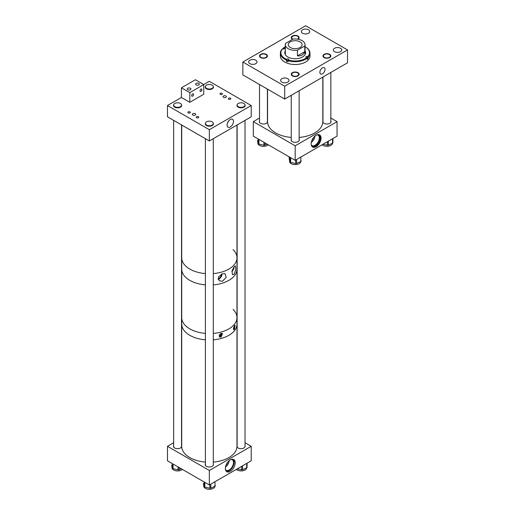 <?xml version="1.0" encoding="UTF-8"?>
<svg xmlns="http://www.w3.org/2000/svg" width="515" height="515" viewBox="0 0 515 515"><rect width="100%" height="100%" fill="white"/><g stroke="black" fill="none" stroke-linecap="round" stroke-linejoin="round"><path stroke-width="0.77" d="M316.12 146.698A7.004 4.043 -60 0 1 312.618 147.045A7.004 4.043 -60 0 1 311.543 141.432A7.004 4.043 -60 0 1 316.12 135.258A7.004 4.043 -60 0 1 319.615 134.917A7.004 4.043 -60 0 1 320.691 140.524A7.004 4.043 -60 0 1 316.12 146.698M312.451 146.942A7.004 4.043 120 0 0 315.785 146.505A7.004 4.043 120 0 0 320.311 140.486A7.004 4.043 120 0 0 319.448 134.827M267.407 121.031A4.107 2.369 180 0 1 267.543 121.643A4.107 2.369 180 0 1 265.013 123.832A4.107 2.369 180 0 1 260.539 123.317A4.107 2.369 180 0 1 259.335 121.643A4.107 2.369 180 0 1 259.515 120.948M299.138 139.327A4.107 2.369 180 0 1 299.286 139.964A4.107 2.369 180 0 1 296.756 142.159A4.107 2.369 180 0 1 292.282 141.644A4.107 2.369 180 0 1 291.078 139.964A4.107 2.369 180 0 1 291.239 139.308M330.855 120.948A4.107 2.369 180 0 1 331.029 121.643A4.107 2.369 180 0 1 328.499 123.832A4.107 2.369 180 0 1 324.025 123.317A4.107 2.369 180 0 1 322.821 121.643A4.107 2.369 180 0 1 322.957 121.031M311.253 144.857A6.058 3.496 120 0 0 312.006 145.597A6.058 3.496 120 0 0 315.032 145.301A6.058 3.496 120 0 0 318.991 139.964A6.058 3.496 120 0 0 318.064 135.11A6.058 3.496 120 0 0 317.04 134.827M317.601 134.666A6.721 3.882 -60 0 1 319.139 134.969A6.721 3.882 -60 0 1 320.169 140.35A6.721 3.882 -60 0 1 315.785 146.273A6.721 3.882 -60 0 1 312.425 146.608A6.721 3.882 -60 0 1 311.395 145.423M312.071 146.35A6.721 3.882 120 0 0 315.032 145.842A6.721 3.882 120 0 0 319.313 140.26A6.721 3.882 120 0 0 318.746 134.788M311.292 142.481A6.058 3.496 120 0 0 315.006 136.05M311.826 140.595A4.352 2.511 120 0 0 313.641 137.454M295.185 160.32L295.185 145.816L337.055 121.643L337.055 136.147L295.185 160.32L253.316 136.147L253.316 121.643L259.515 118.064M337.055 121.643L330.855 118.064M295.185 145.816L253.316 121.643M322.461 67.864A3.637 2.099 -60 0 1 324.276 67.684A3.637 2.099 -60 0 1 324.836 70.6A3.637 2.099 -60 0 1 322.461 73.812A3.637 2.099 -60 0 1 320.639 73.993A3.637 2.099 -60 0 1 320.079 71.07A3.637 2.099 -60 0 1 322.461 67.864M340.492 48.275A4.191 2.421 0 0 0 335.922 47.753A4.191 2.421 0 0 0 333.334 49.987A4.191 2.421 0 0 0 334.563 51.7A4.191 2.421 0 0 0 339.127 52.221A4.191 2.421 0 0 0 341.715 49.987A4.191 2.421 0 0 0 340.492 48.275M308.504 29.806A4.191 2.421 0 0 0 303.934 29.284A4.191 2.421 0 0 0 301.346 31.518A4.191 2.421 0 0 0 302.575 33.23A4.191 2.421 0 0 0 307.14 33.758A4.191 2.421 0 0 0 309.727 31.518A4.191 2.421 0 0 0 308.504 29.806M255.801 60.236A4.191 2.421 0 0 0 251.236 59.708A4.191 2.421 0 0 0 248.648 61.948A4.191 2.421 0 0 0 249.872 63.654A4.191 2.421 0 0 0 254.442 64.182A4.191 2.421 0 0 0 257.03 61.948A4.191 2.421 0 0 0 255.801 60.236M287.788 78.705A4.191 2.421 0 0 0 283.224 78.177A4.191 2.421 0 0 0 280.636 80.411A4.191 2.421 0 0 0 281.86 82.123A4.191 2.421 0 0 0 286.43 82.651A4.191 2.421 0 0 0 289.018 80.411A4.191 2.421 0 0 0 287.788 78.705M265.907 54.558A3.457 1.996 0 0 0 262.135 54.127A3.457 1.996 0 0 0 260.004 55.968A3.457 1.996 0 0 0 261.015 57.384A3.457 1.996 0 0 0 264.781 57.815A3.457 1.996 0 0 0 266.918 55.968A3.457 1.996 0 0 0 265.907 54.558M297.477 39.146A3.457 1.996 0 0 0 298.636 37.653A3.457 1.996 0 0 0 297.625 36.237A3.457 1.996 0 0 0 293.853 35.805A3.457 1.996 0 0 0 291.722 37.653A3.457 1.996 0 0 0 292.732 39.063A3.457 1.996 0 0 0 292.906 39.153M329.349 54.551A3.457 1.996 0 0 0 325.583 54.12A3.457 1.996 0 0 0 323.446 55.961A3.457 1.996 0 0 0 324.463 57.377A3.457 1.996 0 0 0 328.229 57.809A3.457 1.996 0 0 0 330.366 55.961A3.457 1.996 0 0 0 329.349 54.551M297.631 72.873A3.457 1.996 0 0 0 293.865 72.435A3.457 1.996 0 0 0 291.728 74.282A3.457 1.996 0 0 0 292.745 75.692A3.457 1.996 0 0 0 296.511 76.123A3.457 1.996 0 0 0 298.649 74.282A3.457 1.996 0 0 0 297.631 72.873M347.522 49.923L347.522 62.817L284.718 99.073L284.718 86.185L242.848 62.012L305.653 25.75L347.522 49.923L284.718 86.185M284.718 99.073L242.848 74.9L242.848 62.012M268.264 144.773A5.639 3.257 180 0 1 261.923 146.196A5.639 3.257 180 0 1 257.822 143.067L257.822 141.883M267.111 144.11L264.91 145.133A0.985 0.573 180 0 1 263.931 145.224L258.923 144.103A0.985 0.573 180 0 1 258.298 143.659L257.474 140.595A0.985 0.573 180 0 1 257.461 140.511A0.985 0.573 180 0 1 257.474 140.421M332.896 138.548L332.896 142.649A0.985 0.573 180 0 1 332.902 142.739A0.985 0.573 180 0 1 332.838 142.945A0.985 0.573 180 0 1 332.536 143.183A5.639 3.257 180 0 1 332.169 144.232A5.639 3.257 180 0 1 327.424 146.299A5.639 3.257 180 0 1 322.107 144.773M332.536 138.754L332.536 143.183L328.351 145.127A0.985 0.573 180 0 1 327.379 145.217L323.021 144.245M301.185 161.06L301.178 160.97A0.985 0.573 180 0 1 301.185 161.06A0.985 0.573 180 0 1 301.12 161.259A0.985 0.573 180 0 1 300.818 161.498A5.639 3.257 180 0 1 300.451 162.547A5.639 3.257 180 0 1 294.155 164.575A5.639 3.257 180 0 1 289.546 161.375L289.546 160.191M300.818 157.062L300.818 161.498L296.634 163.448A0.985 0.573 180 0 1 295.661 163.538L290.647 162.418A0.985 0.573 180 0 1 290.029 161.974L289.198 158.91A0.985 0.573 180 0 1 289.185 158.82A0.985 0.573 180 0 1 289.198 158.729M285.316 50.85A10.397 6.006 0 0 0 284.782 52.742A10.397 6.006 0 0 0 289.591 57.802A10.397 6.006 0 0 0 300.181 58.008A10.397 6.006 0 0 0 305.582 52.742A10.397 6.006 0 0 0 305.054 50.85M285.316 51.255A10.397 6.006 0 0 0 284.789 52.942M280.379 53.142A14.806 8.549 0 0 0 286.411 60.023L286.668 59.386A14.311 8.266 0 0 1 282.613 48.79L282.201 49.034A14.806 8.549 0 0 0 280.379 53.142L280.379 55.968A14.806 8.549 0 0 0 287.222 63.171A14.806 8.549 0 0 0 302.299 63.461A14.806 8.549 0 0 0 309.985 55.968L309.985 53.142A14.806 8.549 0 0 0 305.653 47.097A14.806 8.549 0 0 0 305.472 47M288.11 60.551A0.985 0.573 0 0 0 286.919 60.776L286.411 61.24A14.806 8.549 0 0 0 287.222 61.562A14.806 8.549 0 0 0 288.072 61.852L288.072 60.641A14.806 8.549 0 0 0 307.107 58.208L307.107 59.418A14.806 8.549 0 0 0 308.163 58.459L308.163 57.249A14.806 8.549 0 0 0 309.985 53.142M288.072 60.641L288.336 59.998A14.311 8.266 0 0 0 306.689 57.654L306.303 57.513A0.985 0.573 180 0 1 305.846 57.03A0.985 0.573 180 0 1 306.354 56.534A0.985 0.573 180 0 1 307.358 56.553L307.751 56.695A14.311 8.266 0 0 0 305.305 46.897A14.311 8.266 0 0 0 305.054 46.756M307.107 58.208L306.689 57.654M308.163 57.249L307.751 56.695M286.411 61.24L286.411 60.023M283.263 49.002L283.263 48.075L284.068 47.972A0.985 0.573 180 0 1 284.518 48.455A0.985 0.573 180 0 1 284.01 48.951A0.985 0.573 180 0 1 283.005 48.931L282.613 48.79M284.892 47A14.806 8.549 0 0 0 284.718 47.097A14.806 8.549 0 0 0 283.263 48.075M285.316 46.756A14.311 8.266 0 0 0 285.059 46.897A14.311 8.266 0 0 0 283.675 47.831M286.668 59.386L286.919 59.161A0.985 0.573 180 0 1 288.027 58.922A0.985 0.573 180 0 1 288.741 59.47A0.985 0.573 180 0 1 288.587 59.772L288.336 59.998M305.575 52.942A10.397 6.006 0 0 0 305.054 51.255M308.163 58.459L307.358 58.163A0.985 0.573 0 0 0 307.011 58.086M300.065 41.863A6.907 3.991 0 0 0 292.539 41A6.907 3.991 0 0 0 288.271 44.683A6.907 3.991 0 0 0 290.299 47.509A6.907 3.991 0 0 0 297.825 48.371A6.907 3.991 0 0 0 302.093 44.683A6.907 3.991 0 0 0 300.065 41.863M304.79 45.983A9.869 5.697 0 0 0 305.054 44.683A9.869 5.697 0 0 0 302.163 40.659A9.869 5.697 0 0 0 292.932 39.14L285.574 43.389A9.869 5.697 0 0 0 285.316 44.683A9.869 5.697 0 0 0 288.207 48.713A9.869 5.697 0 0 0 297.432 50.232L304.79 45.983L304.79 51.622C303.721 54.764 301.269 56.18 297.432 55.871L297.432 50.232M297.432 55.871L304.79 51.622M222.435 281.235L226.156 277.495L225.164 273.716L222.435 273.748L218.469 276.928L219.203 280.81L222.435 281.235M218.148 279.388A4.249 2.453 120 0 0 219.075 279.021A4.249 2.453 120 0 0 222.081 273.877M234.209 274.128L235.825 269.416L235.458 265.965L234.209 266.68L232.007 271.006L232.458 274.727L234.209 274.128M231.892 271.502A4.249 2.453 120 0 0 234.106 266.802M233.038 249.582A27.63 15.952 180 0 1 236.984 257.803A27.63 15.952 180 0 1 213.3 273.587A27.63 15.952 0 0 0 236.984 257.803L236.984 269.081A27.63 15.952 180 0 1 213.3 284.872A27.63 15.952 0 0 0 236.984 269.081L236.984 317.594A27.63 15.952 0 0 0 233.038 309.38M205.401 273.587A27.63 15.952 180 0 1 189.81 269.081A27.63 15.952 180 0 1 181.718 257.803A27.63 15.952 0 0 0 183.134 262.837A27.63 15.952 0 0 0 205.401 273.587M205.401 284.872A27.63 15.952 180 0 1 189.81 280.36A27.63 15.952 180 0 1 181.718 269.081A27.63 15.952 0 0 0 194.355 282.484A27.63 15.952 0 0 0 205.401 284.872M232.175 270.427A3.348 1.931 120 0 0 233.43 267.749M218.025 278.609A3.348 1.931 120 0 0 219.075 278.287A3.348 1.931 120 0 0 221.444 274.167M233.404 327.875A1.127 0.65 120 0 0 234.087 326.149M234.396 325.699L235.078 325.326L234.396 329.426L233.63 329.755L234.396 325.699M233.289 328.879A2.279 1.32 120 0 0 233.372 328.834A2.279 1.32 120 0 0 234.821 325.326M219.467 334.319A1.127 0.65 120 0 0 219.442 335.664A1.127 0.65 120 0 0 220.008 335.606A1.127 0.65 120 0 0 220.742 334.615A1.127 0.65 120 0 0 220.568 333.714A1.127 0.65 120 0 0 220.394 333.656M221.025 333.417L222.544 333.52L221.025 337.138L219.429 336.99L221.025 333.417M219.126 336.759A2.279 1.32 120 0 0 220.008 336.553A2.279 1.32 120 0 0 221.566 333.321M189.81 328.879A27.63 15.952 0 0 0 205.401 333.385A27.63 15.952 0 0 1 194.355 330.997A27.63 15.952 0 0 1 181.718 317.594A27.63 15.952 0 0 0 189.81 328.879M236.984 317.594A27.63 15.952 0 0 1 213.3 333.385A27.63 15.952 0 0 0 236.984 317.594L236.984 446.299A27.63 15.952 0 0 1 213.3 462.09M189.81 335.323A27.63 15.952 0 0 0 205.401 339.829A27.63 15.952 0 0 1 199.389 338.922A27.63 15.952 0 0 1 181.718 324.044A27.63 15.952 0 0 0 189.81 335.323M213.3 339.829A27.63 15.952 0 0 0 236.984 324.044A27.63 15.952 0 0 1 213.3 339.829M230.282 459.921A7.004 4.043 -60 0 1 233.784 459.573A7.004 4.043 -60 0 1 234.859 465.187A7.004 4.043 -60 0 1 230.282 471.36A7.004 4.043 -60 0 1 226.787 471.701A7.004 4.043 -60 0 1 225.712 466.094A7.004 4.043 -60 0 1 230.282 459.921M226.285 471.322A7.004 4.043 120 0 0 229.201 470.729A7.004 4.043 120 0 0 233.617 465.058A7.004 4.043 120 0 0 233.205 459.335M205.401 463.822A4.107 2.369 0 0 0 205.163 464.62A4.107 2.369 0 0 0 206.367 466.294A4.107 2.369 0 0 0 210.841 466.809A4.107 2.369 0 0 0 213.377 464.62A4.107 2.369 0 0 0 213.3 464.163M173.645 445.52A4.107 2.369 0 0 0 173.42 446.293A4.107 2.369 0 0 0 174.624 447.966A4.107 2.369 0 0 0 179.098 448.481A4.107 2.369 0 0 0 181.634 446.293A4.107 2.369 0 0 0 181.538 445.797M236.971 446.717A4.107 2.369 0 0 0 238.11 447.966A4.107 2.369 0 0 0 242.584 448.481A4.107 2.369 0 0 0 245.114 446.293A4.107 2.369 0 0 0 245.024 445.797M225.995 465.257A4.352 2.511 120 0 0 227.81 462.116M225.422 469.519A6.058 3.496 120 0 0 226.175 470.259A6.058 3.496 120 0 0 229.201 469.957A6.058 3.496 120 0 0 233.16 464.62A6.058 3.496 120 0 0 232.233 459.773A6.058 3.496 120 0 0 231.209 459.489M225.461 467.144A6.058 3.496 120 0 0 229.175 460.706M245.024 442.726L251.217 446.299L251.217 460.803L209.347 484.976L209.347 470.472L167.478 446.299L173.645 442.746M209.347 484.976L167.478 460.803L167.478 446.299M251.217 446.299L209.347 470.472M222.081 93.357A1.236 0.715 0 0 0 220.735 93.202A1.236 0.715 0 0 0 219.976 93.865A1.236 0.715 0 0 0 220.336 94.367A1.236 0.715 0 0 0 221.682 94.522A1.236 0.715 0 0 0 222.441 93.865A1.236 0.715 0 0 0 222.081 93.357M230.456 98.191A1.236 0.715 0 0 0 229.111 98.037A1.236 0.715 0 0 0 228.345 98.7A1.236 0.715 0 0 0 228.712 99.202A1.236 0.715 0 0 0 230.051 99.356A1.236 0.715 0 0 0 230.817 98.7A1.236 0.715 0 0 0 230.456 98.191M198.352 116.725A1.236 0.715 0 0 0 197.007 116.57A1.236 0.715 0 0 0 196.247 117.227A1.236 0.715 0 0 0 196.608 117.735A1.236 0.715 0 0 0 197.953 117.89A1.236 0.715 0 0 0 198.713 117.227A1.236 0.715 0 0 0 198.352 116.725M189.977 111.89A1.236 0.715 0 0 0 188.638 111.736A1.236 0.715 0 0 0 187.872 112.392A1.236 0.715 0 0 0 188.232 112.901A1.236 0.715 0 0 0 189.578 113.055A1.236 0.715 0 0 0 190.344 112.392A1.236 0.715 0 0 0 189.977 111.89M230.282 119.538A4.545 2.62 120 0 0 227.347 123.439A4.545 2.62 120 0 0 227.907 127.115A4.545 2.62 120 0 0 230.282 126.96A4.545 2.62 120 0 0 233.282 122.853A4.545 2.62 120 0 0 232.439 119.255A4.545 2.62 120 0 0 230.282 119.538M223.529 97.335A1.661 0.959 180 0 1 223.047 96.659A1.661 0.959 180 0 1 224.07 95.771A1.661 0.959 180 0 1 225.873 95.983A1.661 0.959 180 0 1 226.362 96.659A1.661 0.959 180 0 1 225.338 97.541A1.661 0.959 180 0 1 223.529 97.335M192.829 115.064A1.661 0.959 180 0 1 192.34 114.382A1.661 0.959 180 0 1 193.363 113.5A1.661 0.959 180 0 1 195.172 113.706A1.661 0.959 180 0 1 195.655 114.382A1.661 0.959 180 0 1 194.631 115.27A1.661 0.959 180 0 1 192.829 115.064M244.986 104.745A4.107 2.369 180 0 1 245.185 105.472A4.107 2.369 180 0 1 242.649 107.661A4.107 2.369 180 0 1 238.175 107.152A4.107 2.369 180 0 1 236.971 105.472A4.107 2.369 180 0 1 237.17 104.745M213.242 86.417A4.107 2.369 180 0 1 213.442 87.151A4.107 2.369 180 0 1 210.905 89.34A4.107 2.369 180 0 1 206.431 88.825A4.107 2.369 180 0 1 205.228 87.151A4.107 2.369 180 0 1 205.427 86.417M213.255 123.117A4.107 2.369 180 0 1 213.455 123.845A4.107 2.369 180 0 1 210.918 126.04A4.107 2.369 180 0 1 206.444 125.525A4.107 2.369 180 0 1 205.247 123.845A4.107 2.369 180 0 1 205.446 123.117M181.499 104.745A4.107 2.369 180 0 1 181.698 105.472A4.107 2.369 180 0 1 179.162 107.661A4.107 2.369 180 0 1 174.688 107.152A4.107 2.369 180 0 1 173.484 105.472A4.107 2.369 180 0 1 173.684 104.745M251.217 105.523L209.347 129.696L209.347 140.975L251.217 116.802L251.217 105.523L209.347 81.351L203.766 84.569L195.391 79.735L181.434 87.795L189.81 92.629L203.766 84.569L203.766 94.239L189.81 102.298L189.81 92.629M209.347 129.696L167.478 105.523L167.478 116.802L209.347 140.975M189.81 102.298L181.434 97.464L167.478 105.523M227.521 122.95A4.126 2.382 120 0 0 228.647 120.999M247.078 467.356L247.078 463.197L247.065 467.266A0.985 0.573 180 0 1 247.078 467.356A0.985 0.573 180 0 1 247.013 467.562A0.985 0.573 180 0 1 246.711 467.8A5.639 3.257 180 0 1 246.337 468.85A5.639 3.257 180 0 1 241.625 470.916A5.639 3.257 180 0 1 236.308 469.416M246.711 463.41L246.711 467.8L242.526 469.744A0.985 0.573 180 0 1 241.548 469.835L237.241 468.875M215.347 485.729L215.341 485.639A0.985 0.573 180 0 1 215.347 485.729A0.985 0.573 180 0 1 215.283 485.935A0.985 0.573 180 0 1 214.98 486.173A5.639 3.257 180 0 1 214.613 487.222A5.639 3.257 180 0 1 208.318 489.25A5.639 3.257 180 0 1 203.708 486.051L203.708 484.866M214.98 481.725L214.98 486.173L210.796 488.117A0.985 0.573 180 0 1 209.824 488.207L204.809 487.087A0.985 0.573 180 0 1 204.191 486.649L203.361 483.579A0.985 0.573 180 0 1 203.348 483.495A0.985 0.573 180 0 1 203.361 483.405M182.374 469.403A5.639 3.257 180 0 1 176.033 470.807A5.639 3.257 180 0 1 171.952 467.678L171.952 466.493M181.216 468.734L179.04 469.744A0.985 0.573 180 0 1 178.068 469.835L173.053 468.714A0.985 0.573 180 0 1 172.435 468.27L171.604 465.206A0.985 0.573 180 0 1 171.592 465.122A0.985 0.573 180 0 1 171.604 465.032M190.408 88.252A1.835 1.062 0 0 0 188.413 88.026A1.835 1.062 0 0 0 187.28 89.005A1.835 1.062 0 0 0 187.814 89.752A1.835 1.062 0 0 0 189.816 89.983A1.835 1.062 0 0 0 190.949 89.005A1.835 1.062 0 0 0 190.408 88.252M198.784 83.417A1.835 1.062 0 0 0 196.788 83.192A1.835 1.062 0 0 0 195.655 84.17A1.835 1.062 0 0 0 196.189 84.917A1.835 1.062 0 0 0 198.191 85.149A1.835 1.062 0 0 0 199.324 84.17A1.835 1.062 0 0 0 198.784 83.417M192.604 93.949A1.339 0.773 -60 0 1 193.273 93.885A1.339 0.773 -60 0 1 193.479 94.96A1.339 0.773 -60 0 1 192.604 96.144A1.339 0.773 -60 0 1 191.934 96.208A1.339 0.773 -60 0 1 191.728 95.133A1.339 0.773 -60 0 1 192.604 93.949M200.979 89.114A1.339 0.773 -60 0 1 201.648 89.05A1.339 0.773 -60 0 1 201.854 90.125A1.339 0.773 -60 0 1 200.979 91.31A1.339 0.773 -60 0 1 200.303 91.374A1.339 0.773 -60 0 1 200.097 90.299A1.339 0.773 -60 0 1 200.979 89.114M181.434 97.464L181.434 87.795M267.549 89.166L267.549 121.643A27.63 15.952 0 0 0 285.22 136.52A27.63 15.952 0 0 0 291.239 137.428M299.138 137.428A27.63 15.952 0 0 0 322.815 121.643L322.815 77.076M293.762 76.407A3.946 2.279 0 0 0 299.138 74.282A3.946 2.279 0 0 0 296.608 72.158A3.946 2.279 0 0 0 291.239 74.282A3.946 2.279 0 0 0 293.762 76.407M262.038 58.098A3.946 2.279 0 0 0 267.407 55.968A3.946 2.279 0 0 0 264.884 53.843A3.946 2.279 0 0 0 259.515 55.968A3.946 2.279 0 0 0 262.038 58.098M298.024 39.23A3.946 2.279 0 0 0 299.125 37.653A3.946 2.279 0 0 0 296.601 35.529A3.946 2.279 0 0 0 291.233 37.653A3.946 2.279 0 0 0 292.559 39.359M325.48 58.092A3.946 2.279 0 0 0 330.855 55.961A3.946 2.279 0 0 0 328.325 53.837A3.946 2.279 0 0 0 322.957 55.961A3.946 2.279 0 0 0 325.48 58.092M176.169 107.197A3.946 2.279 0 0 0 181.538 105.073A3.946 2.279 0 0 0 179.014 102.948A3.946 2.279 0 0 0 173.645 105.073A3.946 2.279 0 0 0 176.169 107.197M207.912 88.876A3.946 2.279 0 0 0 213.281 86.745A3.946 2.279 0 0 0 210.757 84.621A3.946 2.279 0 0 0 205.388 86.745A3.946 2.279 0 0 0 207.912 88.876M207.925 125.576A3.946 2.279 0 0 0 213.3 123.445A3.946 2.279 0 0 0 210.77 121.321A3.946 2.279 0 0 0 205.401 123.445A3.946 2.279 0 0 0 207.925 125.576M240.775 107.345A3.946 2.279 0 0 0 245.024 105.073A3.946 2.279 0 0 0 241.381 102.8A3.946 2.279 0 0 0 237.132 105.073A3.946 2.279 0 0 0 240.775 107.345M181.718 125.023L181.718 446.299A27.63 15.952 0 0 0 199.389 461.183A27.63 15.952 0 0 0 205.401 462.09M263.931 142.275L263.931 145.224M258.923 139.385L258.923 144.103M264.91 142.842L264.91 145.133M258.298 139.024L258.298 143.659M327.379 141.728L327.379 145.217M328.351 141.168L328.351 145.127M295.661 160.043L295.661 163.538M290.647 157.699L290.647 162.418M296.634 159.476L296.634 163.448M289.198 156.863L289.198 158.91M290.029 157.345L290.029 161.974M307.358 58.163L307.358 56.553M286.919 60.776L286.919 59.161M284.068 48.931L284.068 47.972M241.548 466.39L241.548 469.835M242.526 465.824L242.526 469.744M209.824 484.705L209.824 488.207M204.809 482.355L204.809 487.087M210.796 484.145L210.796 488.117M204.191 482.001L204.191 486.649M178.068 466.918L178.068 469.835M173.053 464.021L173.053 468.714M179.04 467.478L179.04 469.744M172.435 463.667L172.435 468.27M332.902 138.541L332.902 142.739M289.185 156.856L289.185 158.82M305.305 46.897L305.653 47.097M285.059 46.897L284.718 47.097M305.054 54.635L305.054 44.683M285.316 54.635L285.316 44.683M299.138 90.749L299.138 140.608M291.239 95.307L291.239 140.627M267.407 89.082L267.407 122.248M259.515 84.524L259.515 122.332M330.855 72.435L330.855 122.332M322.957 76.999L322.957 122.248M181.538 105.073L181.538 106.122M181.538 124.92L181.538 446.788M173.645 105.073L173.645 106.122M173.645 120.362L173.645 447.065M213.281 86.745L213.281 87.801M205.388 86.745L205.388 87.801M213.3 123.445L213.3 124.501M213.3 138.696L213.3 465.077M205.401 123.445L205.401 124.501M205.401 138.696L205.401 465.418M245.024 105.073L245.024 106.122M245.024 120.381L245.024 446.788M237.132 105.073L237.132 106.122M237.132 124.939L237.132 447.065M236.984 125.023L236.984 257.803"/></g></svg>
